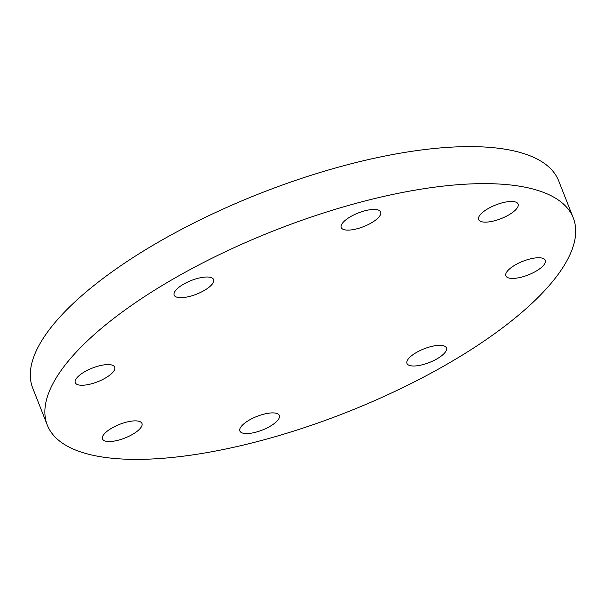<?xml version="1.0" encoding="UTF-8"?>
<svg xmlns="http://www.w3.org/2000/svg" width="606" height="606" viewBox="0 0 606 606"><rect width="100%" height="100%" fill="white"/><g stroke="black" fill="none" stroke-linecap="round" stroke-linejoin="round"><path stroke-width="0.91" d="M515.289 201.934A21.202 7.333 -21.5 0 1 518.085 204.033A21.202 7.333 -21.5 0 1 505.093 216.865A21.202 7.333 -21.5 0 1 481.437 221.675A21.202 7.333 -21.5 0 1 478.642 219.577A21.202 7.333 -21.5 0 1 491.633 206.744A21.202 7.333 -21.5 0 1 515.289 201.934M544.968 263.284A21.202 7.333 -21.5 0 1 524.637 276.215A21.202 7.333 -21.5 0 1 505.866 275.859A21.202 7.333 -21.5 0 1 506.215 272.897A21.202 7.333 -21.5 0 1 526.538 259.966A21.202 7.333 -21.5 0 1 545.317 260.322A21.202 7.333 -21.5 0 1 544.968 263.284M437.176 358.744A21.202 7.333 -21.5 0 1 406.974 363.441A21.202 7.333 -21.5 0 1 416.224 352.594A21.202 7.333 -21.5 0 1 446.417 347.897A21.202 7.333 -21.5 0 1 437.176 358.744M255.05 432.389A21.202 7.333 -21.5 0 1 239.893 431.002A21.202 7.333 -21.5 0 1 264.178 414.08A21.202 7.333 -21.5 0 1 279.336 415.466A21.202 7.333 -21.5 0 1 255.05 432.389M105.292 441.077A21.202 7.333 -21.5 0 1 102.49 438.979A21.202 7.333 -21.5 0 1 115.488 426.147A21.202 7.333 -21.5 0 1 139.145 421.337A21.202 7.333 -21.5 0 1 141.94 423.435A21.202 7.333 -21.5 0 1 128.949 436.267A21.202 7.333 -21.5 0 1 105.292 441.077M75.614 379.727A21.202 7.333 -21.5 0 1 95.945 366.797A21.202 7.333 -21.5 0 1 114.716 367.153A21.202 7.333 -21.5 0 1 114.367 370.115A21.202 7.333 -21.5 0 1 94.036 383.045A21.202 7.333 -21.5 0 1 75.265 382.689A21.202 7.333 -21.5 0 1 75.614 379.727M365.524 210.623A21.202 7.333 -21.5 0 1 380.689 212.009A21.202 7.333 -21.5 0 1 356.404 228.932A21.202 7.333 -21.5 0 1 341.239 227.553A21.202 7.333 -21.5 0 1 365.524 210.623M183.406 284.267A21.202 7.333 -21.5 0 1 213.607 279.578A21.202 7.333 -21.5 0 1 204.358 290.418A21.202 7.333 -21.5 0 1 174.157 295.114A21.202 7.333 -21.5 0 1 183.406 284.267M47.298 425.101L32.724 388.09A282.654 97.786 -21.5 0 1 156.022 243.498A282.654 97.786 -21.5 0 1 558.702 180.899L573.276 217.91A282.654 97.786 -21.5 0 1 449.978 362.502A282.654 97.786 -21.5 0 1 47.298 425.101A282.654 97.786 -21.5 0 1 170.604 280.51A282.654 97.786 -21.5 0 1 573.276 217.91"/></g></svg>
